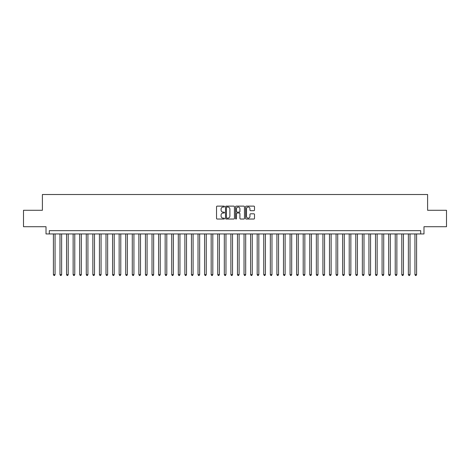 <?xml version="1.0" encoding="UTF-8"?>
<svg xmlns="http://www.w3.org/2000/svg" width="470" height="470" viewBox="0 0 470 470"><rect width="100%" height="100%" fill="white"/><g stroke="black" fill="none" stroke-linecap="round" stroke-linejoin="round"><path stroke-width="0.7" d="M224.484 206.583A0.452 0.452 0 0 0 224.031 206.13L217.175 206.13A0.646 0.646 0 0 0 216.529 206.776L216.529 218.391A0.646 0.646 0 0 0 217.175 219.038L224.031 219.038A0.452 0.452 0 0 0 224.484 218.585A0.452 0.452 0 0 0 224.031 218.133L223.144 218.133A2.062 2.062 0 0 1 221.082 216.071L221.082 215.101A2.062 2.062 0 0 1 223.144 213.033L224.031 213.033A0.452 0.452 0 0 0 224.484 212.587A0.452 0.452 0 0 0 224.031 212.135L223.144 212.135A2.062 2.062 0 0 1 221.082 210.067L221.082 209.103A2.062 2.062 0 0 1 223.144 207.035L224.031 207.035A0.452 0.452 0 0 0 224.484 206.583M253.859 210.683A0.646 0.646 0 0 0 254.499 210.037L254.499 206.776A0.646 0.646 0 0 0 253.859 206.13L246.245 206.13A0.646 0.646 0 0 0 245.599 206.776L245.599 218.391A0.646 0.646 0 0 0 246.245 219.038L253.859 219.038A0.646 0.646 0 0 0 254.499 218.391L254.499 214.455A0.646 0.646 0 0 0 253.859 213.809L250.598 213.809A0.646 0.646 0 0 0 249.952 214.455L249.952 216.406A1.727 1.727 0 0 1 248.225 218.133A1.727 1.727 0 0 1 246.503 216.406L246.503 208.762A1.727 1.727 0 0 1 248.225 207.035A1.727 1.727 0 0 1 249.952 208.762L249.952 210.037A0.646 0.646 0 0 0 250.598 210.683L253.859 210.683M420.697 233.948L423.987 233.948L423.987 226.716L446.5 226.716L446.5 210.284L427.6 210.284L427.6 194.51L42.4 194.51L42.4 210.284L23.5 210.284L23.5 226.716L46.013 226.716L46.013 233.948L420.697 233.948L420.697 230.664L49.303 230.664L49.303 233.948M234.436 206.776A0.646 0.646 0 0 0 233.79 206.13L226.176 206.13A0.646 0.646 0 0 0 225.53 206.776L225.53 218.391A0.646 0.646 0 0 0 226.176 219.038L233.79 219.038A0.646 0.646 0 0 0 234.436 218.391L234.436 206.776M236.21 206.13L243.824 206.13A0.646 0.646 0 0 1 244.471 206.776L244.471 218.391A0.646 0.646 0 0 1 243.824 219.038L240.564 219.038A0.646 0.646 0 0 1 239.917 218.391L239.917 213.68A0.646 0.646 0 0 0 239.277 213.033L237.115 213.033A0.646 0.646 0 0 0 236.469 213.68L236.469 218.585A0.452 0.452 0 0 1 236.016 219.038A0.452 0.452 0 0 1 235.564 218.585L235.564 206.776A0.646 0.646 0 0 1 236.21 206.13M226.887 207.035A0.452 0.452 0 0 0 226.434 207.487L226.434 217.68A0.452 0.452 0 0 0 226.887 218.133L227.821 218.133A2.062 2.062 0 0 0 229.889 216.071L229.889 209.103A2.062 2.062 0 0 0 227.821 207.035L226.887 207.035M239.917 208.792A1.727 1.727 0 0 0 238.196 207.07A1.727 1.727 0 0 0 236.469 208.792L236.469 211.488A0.646 0.646 0 0 0 237.115 212.135L239.277 212.135A0.646 0.646 0 0 0 239.917 211.488L239.917 208.792M53.41 233.948L53.41 274.639L55.055 274.639L55.055 233.948M55.055 274.639L54.561 275.49L53.903 275.49L53.41 274.639M59.984 233.948L59.984 274.639L61.629 274.639L61.629 233.948M61.629 274.639L61.135 275.49L60.477 275.49L59.984 274.639M66.558 233.948L66.558 274.639L68.197 274.639L68.197 233.948M68.197 274.639L67.704 275.49L67.051 275.49L66.558 274.639M73.132 233.948L73.132 274.639L74.771 274.639L74.771 233.948M74.771 274.639L74.278 275.49L73.62 275.49L73.132 274.639M79.7 233.948L79.7 274.639L81.345 274.639L81.345 233.948M81.345 274.639L80.852 275.49L80.194 275.49L79.7 274.639M86.274 233.948L86.274 274.639L87.919 274.639L87.919 233.948M87.919 274.639L87.426 275.49L86.768 275.49L86.274 274.639M92.849 233.948L92.849 274.639L94.494 274.639L94.494 233.948M94.494 274.639L94 275.49L93.342 275.49L92.849 274.639M99.423 233.948L99.423 274.639L101.068 274.639L101.068 233.948M101.068 274.639L100.574 275.49L99.916 275.49L99.423 274.639M105.997 233.948L105.997 274.639L107.642 274.639L107.642 233.948M107.642 274.639L107.148 275.49L106.49 275.49L105.997 274.639M112.571 233.948L112.571 274.639L114.216 274.639L114.216 233.948M114.216 274.639L113.722 275.49L113.064 275.49L112.571 274.639M119.145 233.948L119.145 274.639L120.784 274.639L120.784 233.948M120.784 274.639L120.296 275.49L119.638 275.49L119.145 274.639M125.719 233.948L125.719 274.639L127.358 274.639L127.358 233.948M127.358 274.639L126.865 275.49L126.213 275.49L125.719 274.639M132.287 233.948L132.287 274.639L133.932 274.639L133.932 233.948M133.932 274.639L133.439 275.49L132.781 275.49L132.287 274.639M138.862 233.948L138.862 274.639L140.507 274.639L140.507 233.948M140.507 274.639L140.013 275.49L139.355 275.49L138.862 274.639M145.436 233.948L145.436 274.639L147.081 274.639L147.081 233.948M147.081 274.639L146.587 275.49L145.929 275.49L145.436 274.639M152.01 233.948L152.01 274.639L153.655 274.639L153.655 233.948M153.655 274.639L153.161 275.49L152.503 275.49L152.01 274.639M158.584 233.948L158.584 274.639L160.229 274.639L160.229 233.948M160.229 274.639L159.735 275.49L159.077 275.49L158.584 274.639M165.158 233.948L165.158 274.639L166.803 274.639L166.803 233.948M166.803 274.639L166.309 275.49L165.651 275.49L165.158 274.639M171.732 233.948L171.732 274.639L173.371 274.639L173.371 233.948M173.371 274.639L172.884 275.49L172.226 275.49L171.732 274.639M178.306 233.948L178.306 274.639L179.945 274.639L179.945 233.948M179.945 274.639L179.452 275.49L178.8 275.49L178.306 274.639M184.88 233.948L184.88 274.639L186.52 274.639L186.52 233.948M186.52 274.639L186.026 275.49L185.368 275.49L184.88 274.639M191.449 233.948L191.449 274.639L193.094 274.639L193.094 233.948M193.094 274.639L192.6 275.49L191.942 275.49L191.449 274.639M198.023 233.948L198.023 274.639L199.668 274.639L199.668 233.948M199.668 274.639L199.174 275.49L198.516 275.49L198.023 274.639M204.597 233.948L204.597 274.639L206.242 274.639L206.242 233.948M206.242 274.639L205.748 275.49L205.09 275.49L204.597 274.639M211.171 233.948L211.171 274.639L212.816 274.639L212.816 233.948M212.816 274.639L212.322 275.49L211.665 275.49L211.171 274.639M217.745 233.948L217.745 274.639L219.39 274.639L219.39 233.948M219.39 274.639L218.897 275.49L218.239 275.49L217.745 274.639M224.319 233.948L224.319 274.639L225.964 274.639L225.964 233.948M225.964 274.639L225.471 275.49L224.813 275.49L224.319 274.639M230.893 233.948L230.893 274.639L232.533 274.639L232.533 233.948M232.533 274.639L232.045 275.49L231.387 275.49L230.893 274.639M237.468 233.948L237.468 274.639L239.107 274.639L239.107 233.948M239.107 274.639L238.613 275.49L237.955 275.49L237.468 274.639M244.036 233.948L244.036 274.639L245.681 274.639L245.681 233.948M245.681 274.639L245.187 275.49L244.529 275.49L244.036 274.639M250.61 233.948L250.61 274.639L252.255 274.639L252.255 233.948M252.255 274.639L251.761 275.49L251.103 275.49L250.61 274.639M257.184 233.948L257.184 274.639L258.829 274.639L258.829 233.948M258.829 274.639L258.336 275.49L257.678 275.49L257.184 274.639M263.758 233.948L263.758 274.639L265.403 274.639L265.403 233.948M265.403 274.639L264.91 275.49L264.252 275.49L263.758 274.639M270.332 233.948L270.332 274.639L271.977 274.639L271.977 233.948M271.977 274.639L271.484 275.49L270.826 275.49L270.332 274.639M276.906 233.948L276.906 274.639L278.551 274.639L278.551 233.948M278.551 274.639L278.058 275.49L277.4 275.49L276.906 274.639M283.481 233.948L283.481 274.639L285.12 274.639L285.12 233.948M285.12 274.639L284.632 275.49L283.974 275.49L283.481 274.639M290.055 233.948L290.055 274.639L291.694 274.639L291.694 233.948M291.694 274.639L291.2 275.49L290.548 275.49L290.055 274.639M296.629 233.948L296.629 274.639L298.268 274.639L298.268 233.948M298.268 274.639L297.774 275.49L297.116 275.49L296.629 274.639M303.197 233.948L303.197 274.639L304.842 274.639L304.842 233.948M304.842 274.639L304.349 275.49L303.69 275.49L303.197 274.639M309.771 233.948L309.771 274.639L311.416 274.639L311.416 233.948M311.416 274.639L310.923 275.49L310.265 275.49L309.771 274.639M316.345 233.948L316.345 274.639L317.99 274.639L317.99 233.948M317.99 274.639L317.497 275.49L316.839 275.49L316.345 274.639M322.919 233.948L322.919 274.639L324.564 274.639L324.564 233.948M324.564 274.639L324.071 275.49L323.413 275.49L322.919 274.639M329.494 233.948L329.494 274.639L331.139 274.639L331.139 233.948M331.139 274.639L330.645 275.49L329.987 275.49L329.494 274.639M336.068 233.948L336.068 274.639L337.713 274.639L337.713 233.948M337.713 274.639L337.219 275.49L336.561 275.49L336.068 274.639M342.642 233.948L342.642 274.639L344.281 274.639L344.281 233.948M344.281 274.639L343.787 275.49L343.135 275.49L342.642 274.639M349.216 233.948L349.216 274.639L350.855 274.639L350.855 233.948M350.855 274.639L350.362 275.49L349.704 275.49L349.216 274.639M355.784 233.948L355.784 274.639L357.429 274.639L357.429 233.948M357.429 274.639L356.936 275.49L356.278 275.49L355.784 274.639M362.358 233.948L362.358 274.639L364.003 274.639L364.003 233.948M364.003 274.639L363.51 275.49L362.852 275.49L362.358 274.639M368.932 233.948L368.932 274.639L370.577 274.639L370.577 233.948M370.577 274.639L370.084 275.49L369.426 275.49L368.932 274.639M375.507 233.948L375.507 274.639L377.152 274.639L377.152 233.948M377.152 274.639L376.658 275.49L376 275.49L375.507 274.639M382.081 233.948L382.081 274.639L383.726 274.639L383.726 233.948M383.726 274.639L383.232 275.49L382.574 275.49L382.081 274.639M388.655 233.948L388.655 274.639L390.3 274.639L390.3 233.948M390.3 274.639L389.806 275.49L389.148 275.49L388.655 274.639M395.229 233.948L395.229 274.639L396.868 274.639L396.868 233.948M396.868 274.639L396.38 275.49L395.722 275.49L395.229 274.639M401.803 233.948L401.803 274.639L403.442 274.639L403.442 233.948M403.442 274.639L402.949 275.49L402.297 275.49L401.803 274.639M408.371 233.948L408.371 274.639L410.016 274.639L410.016 233.948M410.016 274.639L409.523 275.49L408.865 275.49L408.371 274.639M414.945 233.948L414.945 274.639L416.59 274.639L416.59 233.948M416.59 274.639L416.097 275.49L415.439 275.49L414.945 274.639"/></g></svg>
